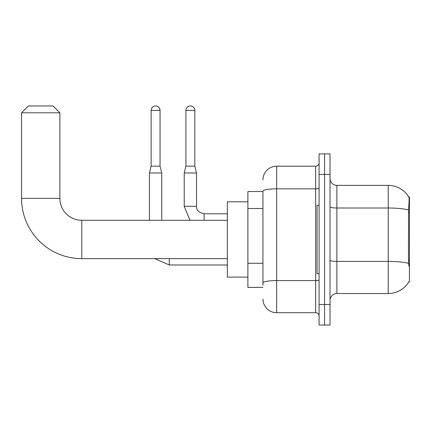 <?xml version="1.0" encoding="UTF-8"?>
<svg xmlns="http://www.w3.org/2000/svg" width="431" height="431" viewBox="0 0 431 431"><rect width="100%" height="100%" fill="white"/><g stroke="black" fill="none" stroke-linecap="round" stroke-linejoin="round"><path stroke-width="0.65" d="M408.777 281.906L408.895 281.702A23.964 23.964 0 0 1 388.229 293.543A23.964 23.964 0 0 0 408.777 281.906L409.45 281.906L409.45 197.015L408.825 197.102A23.964 23.964 0 0 0 388.229 185.378A23.964 23.964 0 0 1 408.777 197.015A23.964 23.964 0 0 0 388.229 185.378L336.88 185.378A6.848 6.848 0 0 1 330.033 178.531A6.848 6.848 0 0 0 336.88 185.378L336.88 293.543A6.848 6.848 0 0 0 330.033 300.391M262.942 191.536L247.884 191.536L247.884 287.385L262.942 287.385M324.559 304.502L324.559 325.039L330.033 325.039L330.033 304.502L324.559 304.502L324.559 325.039L319.08 325.039L319.08 304.502L324.559 304.502L324.559 174.426L324.559 304.502M319.08 304.502L319.08 153.883L324.559 153.883L324.559 174.426L324.559 153.883L330.033 153.883L330.033 304.502M408.895 266.159L408.459 260.211L408.556 209.967C409.148 202.516 409.24 198.233 408.825 197.102A23.964 23.964 0 0 0 388.229 185.378L388.229 208.006L336.88 208.006A6.848 1.191 0 0 1 330.033 206.815M408.631 263.384A23.964 4.159 180 0 0 388.229 261.407L388.229 293.543L336.88 293.543M262.942 285.333L262.942 191.213A13.69 2.376 180 0 1 276.637 188.837L315.659 188.837L315.659 166.21A3.421 3.421 0 0 0 319.08 162.783M262.942 179.899A13.69 13.69 0 0 1 276.637 166.21L276.637 312.712L315.659 312.712L315.659 188.837A3.421 0.593 0 0 0 319.08 188.245M276.637 166.21L315.659 166.21M319.08 316.138A3.421 3.421 0 0 0 315.659 312.712M276.637 312.712A13.69 13.69 0 0 1 262.942 299.022M319.08 205.231L317.027 205.231L317.027 273.69L319.08 273.69M227.342 258.632L81.793 258.632L81.793 220.295A21.906 21.906 0 0 1 59.887 198.384L59.887 112.809L21.55 112.809L28.398 105.961L53.04 105.961L59.887 112.809M81.793 220.295A21.906 21.906 0 0 1 59.887 198.384A21.906 21.906 0 0 0 81.793 220.295A21.906 21.906 0 0 1 59.887 198.384A21.906 21.906 0 0 0 81.793 220.295L227.342 220.295M81.793 258.632A60.243 60.243 0 0 1 21.55 198.384L21.55 112.809M247.884 201.81L227.342 201.81L227.342 277.117L247.884 277.117M160.046 166.14L151.146 166.14L151.146 110.411A4.45 4.45 0 0 1 155.596 105.961A4.45 4.45 0 0 1 160.046 110.411L160.046 166.14L161.76 172.987L161.76 220.295M149.433 220.295L149.433 172.987L161.76 172.987M194.823 166.14L185.923 166.14L185.923 110.411A4.45 4.45 0 0 1 190.373 105.961A4.45 4.45 0 0 1 194.823 110.411L194.823 166.14L196.536 172.987L196.536 206.26C196.121 209.908 198.632 212.418 204.068 213.787L204.068 213.803M204.068 220.295L204.068 213.787C198.632 212.418 196.121 209.908 196.536 206.26L184.226 206.26L184.215 172.987L196.536 172.987M409.45 212.289L408.459 212.289M409.45 260.211L408.459 260.211M262.942 208.512L247.884 208.512M262.942 263.282L247.884 263.282M408.556 209.967A23.964 4.159 180 0 0 388.229 208.006L388.229 261.407L336.88 261.407A6.848 1.191 -0 0 1 330.033 260.216M330.033 174.426L319.08 174.426M319.08 279.983A3.421 0.593 0 0 1 315.659 280.576L276.637 280.576A13.69 2.376 180 0 0 262.942 282.952M21.55 198.384L59.887 198.384M227.342 264.995L169.291 264.995L154.718 258.632L169.291 264.995L154.718 258.632L169.291 264.995L154.718 258.632L169.291 264.995L169.291 258.632M151.146 110.411L160.046 110.411M185.923 110.411L194.823 110.411M151.146 166.14L149.433 172.987M184.215 206.26L190.023 220.295L184.215 206.26M204.068 213.787C198.632 212.418 196.121 209.908 196.536 206.26C196.121 209.908 198.632 212.418 204.068 213.787C198.632 212.418 196.121 209.908 196.536 206.26C196.121 209.908 198.632 212.418 204.068 213.787L227.342 213.787M185.923 166.14L184.215 172.987"/></g></svg>
